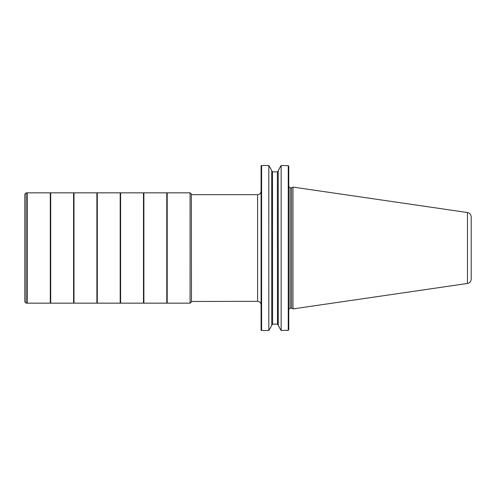<?xml version="1.0" encoding="UTF-8"?>
<svg xmlns="http://www.w3.org/2000/svg" width="496" height="496" viewBox="0 0 496 496"><rect width="100%" height="100%" fill="white"/><g stroke="black" fill="none" stroke-linecap="round" stroke-linejoin="round"><path stroke-width="0.74" d="M191.45 194.668L257.604 194.668C259.718 194.463 260.877 193.304 261.082 191.189M280.786 166.024L278.25 170.574L281.164 165.521L288.25 165.676L281.164 165.521L281.164 330.479L288.25 330.324L288.25 165.676L288.771 166.371L288.771 329.629L287.692 330.479M271.734 170.574L269.198 166.024L271.734 170.574L271.734 325.426L269.198 329.976L271.734 325.426M269.198 166.024L268.82 165.521L268.82 330.479L269.198 329.976M278.25 170.574L278.25 325.426L280.786 329.976L278.25 325.426M280.786 329.976L281.164 330.479M278.25 170.953L277.382 171.858L272.602 171.858L271.734 170.953L272.602 171.858L277.382 171.858L278.25 170.953M278.25 325.047L277.382 324.142L272.602 324.142L271.734 325.047M261.603 330.479L261.082 330.082L261.082 165.918L261.603 165.521L268.82 165.521L261.603 165.521L261.603 330.479L268.82 330.479M288.771 166.371L288.25 165.676M290.16 187.885L290.16 308.115L291.58 308.115L291.58 187.885L290.16 187.885L288.771 186.496M277.382 171.858L277.487 324.148M272.447 171.845L272.602 324.142M288.25 330.324L288.771 329.629M292.969 187.085L467.48 212.536C469.78 213.051 471.02 214.483 471.2 216.833L471.2 279.167C471.02 281.517 469.78 282.949 467.48 283.464L292.969 308.915L292.969 187.085L291.58 187.885M471.2 222.946L471.2 273.054M191.45 301.469L191.369 194.023L191.45 301.469L257.604 301.332L257.604 194.668M467.48 212.536L467.48 283.464M167.195 303.161L190.08 303.161L190.08 192.839L167.195 192.839L167.195 303.161L120.187 303.161L120.187 192.839L26.133 192.839L24.8 194.19L24.8 248L24.8 194.19M120.187 303.161L97.297 303.161L97.297 192.839M120.596 303.161L120.596 192.839L120.187 192.839M143.48 303.161L143.48 192.839L120.596 192.839M143.896 303.161L143.896 192.839L143.48 192.839M166.78 303.161L166.78 192.839L143.896 192.839M24.8 301.81L24.8 248L24.8 301.81L26.133 303.161L26.133 192.839M97.297 303.161L27.404 303.161L27.404 192.839M50.288 303.161L50.288 192.839M50.704 303.161L50.704 192.839M73.588 303.161L73.588 192.839M74.003 303.161L74.003 192.839M96.887 303.161L96.887 192.839M290.16 308.115L288.79 309.287M291.58 308.115L292.969 308.915M257.604 301.332C259.718 301.537 260.877 302.696 261.082 304.811M167.195 192.839L166.78 192.839M191.369 301.977L190.08 303.161M191.369 194.023L190.08 192.839M27.404 303.161L26.133 303.161"/></g></svg>
